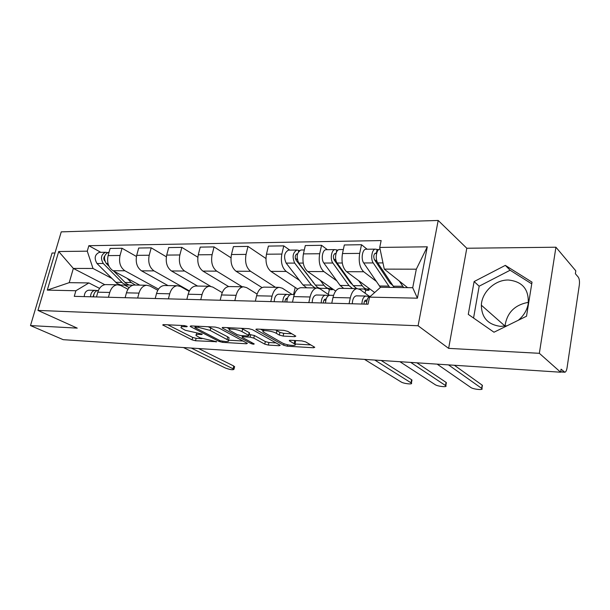 <?xml version="1.0" encoding="UTF-8"?>
<svg xmlns="http://www.w3.org/2000/svg" width="610" height="610" viewBox="0 0 610 610"><rect width="100%" height="100%" fill="white"/><g stroke="black" fill="none" stroke-linecap="round" stroke-linejoin="round"><path stroke-width="0.91" d="M186.896 326.258L184.342 325.595L163.503 324.604L162.695 324.977L192.089 339.861L195.52 340.754L216.649 341.714L200.027 337.818L196.153 335.569C195.482 334.684 196.405 334.288 198.913 334.379L201.628 334.524L202.238 334.257L201.902 334.028L185.28 330.277L181.2 327.906C180.514 326.99 181.422 326.579 183.915 326.655L186.652 326.792L187.255 326.51L186.896 326.258M504.981 326.152L504.988 326.045C506.925 312.724 514.726 304.825 528.413 302.346M507.146 325.748L500.68 326.373C488.046 324.772 481.603 317.719 481.351 305.206C481.786 292.106 495.122 279.616 508.473 280.02C522.633 281.553 529.19 289.575 528.161 304.085C526.887 310.459 523.609 315.85 518.309 320.25M294.676 336.674L295.812 336.148L287.775 331.375L283.894 330.353L257.008 329.072L255.964 329.575L283.68 345.252L287.318 346.205L313.609 347.769L314.76 347.281L305.663 341.89L301.897 340.906L290.413 340.273L289.315 340.761L294.965 344.192C297.512 346.503 286.273 345.329 282.232 342.889L263.276 332C260.615 329.591 272.098 330.75 276.315 333.334L279.342 335.081L283.131 336.072L294.676 336.674L294.927 335.584M418.086 325.763L448.64 348.371L539.347 353.312L560.62 372.214L63.196 339.678L30.5 325.58L77.234 328.127L37.95 310.414L418.086 325.763L438.186 220.462L61.244 231.861L37.95 310.414M218.975 328.043L215.261 327.074L191.014 325.915L190.137 326.327L190.64 326.678L219.089 341.455L222.589 342.362L246.402 343.773L247.37 343.377L218.975 328.043M223.161 327.456L248.682 328.676L252.479 329.667L280.219 345.283L279.166 345.725L268.347 345.077L264.755 344.139L253.79 338.115L250.123 337.155L243.024 336.773L242.048 337.2L242.46 337.49L254.217 343.91C253.973 344.368 252.914 344.246 251.038 343.552L222.665 328.226L222.215 327.906L223.161 327.456M539.347 353.312L555.931 247.218L575.802 270.84L575.375 273.722L578.295 277.169C579.378 278.854 579.721 281.485 579.317 285.076L567.064 367.769C566.598 370.491 565.866 371.986 564.86 372.23L561.078 369.18L560.62 372.214M54.976 252.998L52.071 253.028L30.5 325.58M555.931 247.218L466.795 248.247L438.186 220.462M106.475 284.603L105.538 284.588C101.885 285.03 99.308 287.562 97.813 292.182L96.479 296.94M158.501 289.11L124.905 270.779C120.307 267.508 118.683 262.414 120.033 255.498L108.107 255.605C106.758 262.445 108.389 267.493 113.01 270.726L139.781 285.137M108.107 255.605L110.12 248.445L122.046 248.27L136.434 256.482M108.42 297.261L109.762 292.449C111.249 287.783 113.818 285.221 117.463 284.779L120.841 285.533L127.955 289.27M120.033 255.498L122.046 248.27M135.039 285.061L134.108 285.045C130.487 285.495 127.932 288.088 126.445 292.83L125.119 297.703M166.355 256.795L151.211 247.835L138.699 248.026L136.693 255.354C135.344 262.361 136.96 267.531 141.528 270.848L168.009 285.587M137.662 298.038L138.988 293.113C140.475 288.324 143.014 285.701 146.621 285.244L149.969 286.014L157.792 290.268M189.413 290.909L154.01 270.893C149.465 267.546 147.864 262.33 149.214 255.239L151.211 247.835M165.035 285.541L164.113 285.526C160.529 285.991 158.005 288.652 156.526 293.509L155.199 298.511M197.823 257.222L181.849 247.385L168.696 247.576L166.705 255.087C165.363 262.277 166.949 267.569 171.463 270.97L197.579 286.06M168.391 298.862L169.71 293.806C171.181 288.896 173.697 286.204 177.266 285.732L180.568 286.517L189.176 291.382M210.557 286.281L184.578 271.023C180.095 267.584 178.524 262.239 179.858 254.972L181.849 247.385M196.565 286.044L195.657 286.029C192.119 286.509 189.626 289.239 188.162 294.226L186.851 299.358M230.961 257.771L214.064 246.905L200.233 247.111L198.258 254.812C196.923 262.186 198.479 267.615 202.916 271.099L228.651 286.578M200.736 299.723L202.047 294.538C203.504 289.498 205.982 286.738 209.489 286.25L212.745 287.051L222.238 292.632M242.2 286.769L216.718 271.153C212.31 267.63 210.77 262.14 212.097 254.69L214.064 246.905M229.749 286.57L228.857 286.555C225.387 287.051 222.924 289.857 221.483 294.973L220.179 300.242M265.929 258.495L247.995 246.402L233.424 246.615L231.472 254.523C230.145 262.087 231.663 267.66 236.017 271.236L262.048 287.607M234.819 300.638L236.116 295.309C237.557 290.131 239.997 287.295 243.436 286.791L246.623 287.615L257.107 294.066M295.194 287.432L293.585 294.523M275.499 287.302L250.55 271.29C246.234 267.676 244.74 262.041 246.051 254.393L247.995 246.402M264.732 287.135L263.863 287.119C260.462 287.63 258.045 290.512 256.619 295.774L255.338 301.188M289.773 250.131L283.772 245.868L268.4 246.097L266.471 254.21C265.167 261.987 266.639 267.706 270.893 271.374L297.71 289.094M270.794 301.599L272.068 296.117C273.486 290.802 275.88 287.882 279.243 287.363L282.354 288.21L292.068 294.485M329.362 289.59L328.302 294.455M299.502 280.409L286.22 271.442C282.011 267.729 280.562 261.942 281.858 254.08L283.772 245.868M301.66 287.722L300.806 287.707C297.489 288.233 295.133 291.199 293.73 296.612L292.472 302.179M327.372 249.696L321.554 245.304L305.313 245.548L303.422 253.89C302.133 261.873 303.559 267.752 307.692 271.526L335.698 291.069M308.82 302.613L310.071 296.978C311.458 291.504 313.792 288.5 317.063 287.966L320.09 288.827L329.522 295.286M365.687 290.2L365.07 293.189M336.773 280.821L323.879 271.595C319.8 267.775 318.397 261.827 319.678 253.745L321.554 245.304M340.693 288.347L339.869 288.332C336.659 288.873 334.364 291.931 332.991 297.497L331.756 303.231M367.128 249.231L361.517 244.717L344.33 244.968L342.477 253.546C341.211 261.759 342.576 267.805 346.579 271.686L374.67 292.533M349.065 303.688L350.292 297.886C351.65 292.251 353.914 289.163 357.079 288.606L359.991 289.491L369.507 296.429M376.149 281.256L363.697 271.755C359.763 267.828 358.428 261.713 359.687 253.394L361.517 244.717M189.268 291.191L188.818 291.176M111.744 278.366L93.01 268.469L73.345 268.43L69.22 282.651L88.892 282.941L99.56 288.37M129.206 287.592L124.547 285.129M104.806 284.679L73.345 268.43L58.705 251.526L87.268 251.167L93.01 268.469M88.892 282.941L75.884 290.741L47.298 290.116L58.705 251.526M379.733 247.424L427.297 246.814L417.408 298.176L369.507 297.131L380.602 287.249L412.711 287.722L416.31 269.193L384.285 269.117L379.733 247.424L381.143 240.576L88.839 245.7L87.268 251.167M75.884 290.741L74.267 296.346L368.051 304.199L369.507 297.131M448.64 348.371L466.795 248.247M532.019 282.156L505.324 265.373L474.107 281.561L468.282 314.371L493.986 332.221L526.521 316.216L532.019 282.156M384.285 269.117L407.587 287.645M100.856 252.334L88.839 245.7M47.298 290.116L69.22 282.651M412.711 287.722L417.408 298.176M416.31 269.193L427.297 246.814M531.745 283.871L510.12 270.238L479.163 286.197L473.558 318.039M510.12 270.238L505.324 265.373M479.163 286.197L474.107 281.561M167.765 324.802L192.699 337.444L196.13 338.329L202.001 338.672M228.506 340.189L243.131 341.036M195.528 327.219L194.91 327.509L195.261 327.745L220.187 340.746L225.54 341.554C228.216 341.661 229.192 341.249 228.475 340.311L210.168 330.414L198.463 327.364L195.528 327.219L195.802 326.144M228.826 338.855L229.085 337.803L227.713 336.834L227.103 339.358M208.254 326.739L227.713 336.834M276.116 342.927L268.941 342.515L268.347 345.077M249.208 334.471L254.4 335.508L265.342 341.577L268.941 342.515M242.345 335.957L241.766 335.645M229.741 329.103L227.057 327.639M242.04 331.649C237.824 329.187 227.05 328.005 229.459 330.254L237.191 334.638L240.858 335.591L247.973 335.973L248.964 335.523L242.04 331.649L242.666 329.011L241.179 328.317M249.49 333.289L249.185 332.618L248.56 335.241M242.666 329.011L249.185 332.618M275.567 329.957L279.959 332.381L283.741 333.373L291.862 333.777M295.324 342.622L295.56 341.554L294.691 340.914L294.096 343.567M293.913 340.464L294.691 340.914M295.011 344.01L310.81 344.917M260.661 329.248L263.528 330.872M132.82 285.267L128.984 284.969L126.171 283.558L113.811 271.16M135.313 285.061L131.242 282.537L127.154 278.343M108.969 266.235L106.27 263.482C103.296 258.19 104.066 254.446 108.58 252.243L109.06 252.235L108.58 252.243M104.394 257.931L103.86 257.641M104.806 261.027L104.684 260.897C103.486 259.219 103.494 257.595 104.714 256.017M129.442 285.083L126.018 284.923L122.762 283.177L103.273 263.489C100.299 258.213 101.069 254.477 105.583 252.273L107.329 252.593M127.421 285.175L120.765 285.03L116.952 283.421L96.982 263.497C94.001 258.251 94.771 254.538 99.293 252.349L99.773 252.342M93.955 294.165L92.987 296.841M97.242 290.551L95.084 290.337C92.293 290.848 90.776 292.998 90.532 296.78M89.304 290.215L88.785 290.207C85.987 290.711 84.47 292.846 84.233 296.612M198.555 348.531L233.76 366L234.514 367.014M98.08 290.398L98.08 290.398C95.29 290.909 93.78 293.067 93.536 296.856M183.427 347.54L225.479 368.059C230.275 369.767 233.112 370.156 233.988 369.241L191.25 348.051M327.669 288.416L329.461 289.659L332.419 289.704L332.595 288.904M328.805 288.438L321.256 288.316C319.099 288.446 317.139 287.371 315.378 285.099L298.74 263.085C296.094 256.917 296.834 252.555 300.943 250.001L301.378 250.001M331.382 288.057L329.766 288.454C327.623 288.583 325.679 287.501 323.933 285.213L320.265 280.303M297.322 259.715L295.27 258.266M314.386 283.78L295.987 260.073C294.714 257.123 295.072 255.041 297.055 253.821L297.543 253.874M313.113 282.666L313.54 282.666M318.786 287.905L318.344 288.057M315.034 287.935L311.375 285.045L294.683 263.093C292.03 256.947 292.762 252.601 296.887 250.047L299.563 250.58M306.655 287.798L302.979 284.923L286.166 263.108C283.498 257.001 284.229 252.685 288.385 250.146L288.82 250.146M332.419 289.704L330.467 288.347M298.427 251.854L298.717 250.588M287.447 298.229L287.02 298.191C285.747 298.511 285.076 299.777 284.992 301.981M285.77 299.022L287.165 299.22M289.986 294.775L286.967 294.378C284.42 294.988 283.017 297.505 282.758 301.919M278.892 294.211L278.419 294.203C275.857 294.805 274.447 297.299 274.187 301.691M381.174 360.479L411.582 379.71L411.849 380.701M291.511 294.477L291.039 294.47C288.5 295.08 287.096 297.596 286.837 302.026M364.521 359.389L401.128 381.967C403.744 383.713 413.275 384.735 411.399 383.049L374.784 360.06M364.063 289.003L365.794 290.276L368.905 290.329L369.233 288.751M356.743 288.599L353.22 285.625L337.139 263.009C334.173 259.227 335.736 249.62 339.312 249.559L339.732 249.551M369.454 288.66L367.883 289.064C365.809 289.201 363.934 288.095 362.248 285.747L358.703 280.684M336.011 260.523L333.579 258.709M352.519 284.641L350.209 282.506L334.127 259.913C332.9 256.879 333.251 254.736 335.172 253.485L335.957 253.699M350.681 283.124L351.444 283.131M356.347 288.431L355.943 288.591M352.534 288.538L348.996 285.564L332.854 263.017C329.873 259.25 331.436 249.665 335.027 249.604L337.971 250.146M343.697 288.393L340.136 285.442L323.857 263.032C320.852 259.296 322.423 249.772 326.037 249.711L326.464 249.703M368.905 290.329L367.212 289.071M336.202 252.906L336.796 250.161M326.091 299.197L325.336 299.106C324.101 299.441 323.445 300.738 323.361 303.002M324.07 300.044L325.801 300.311M328.508 295.637L325.29 295.187C322.82 295.819 321.447 298.404 321.188 302.949M316.72 295.011L316.254 294.996C313.761 295.621 312.389 298.191 312.129 302.705M416.874 362.813L446.062 382.371L446.245 383.347M330.056 295.286L329.606 295.278C327.135 295.911 325.77 298.503 325.511 303.063M399.931 361.707L435.166 384.658C437.713 386.473 447.839 387.502 445.811 385.726L410.713 362.409M394.167 287.447L377.773 262.925C374.921 259.036 376.446 249.139 379.893 249.086L379.893 249.086M403.706 287.592L399.337 281.088M392.695 285.427L389.904 282.971L374.464 259.738C373.289 256.619 373.633 254.416 375.493 253.127L376.644 253.394M377.148 261.728L374.304 259.463M390.362 283.604L391.498 283.619M389.706 287.386L373.228 262.933C370.361 259.059 371.894 249.193 375.356 249.139L378.604 249.688M380.465 287.371L363.705 262.948C360.815 259.105 362.355 249.307 365.847 249.246L366.252 249.246M374.875 253.409L376.309 253.394L377.064 249.703M367.014 300.227L365.893 300.074C364.696 300.417 364.063 301.759 363.979 304.093M364.605 301.149L366.709 301.485M369.294 296.559L365.863 296.041C363.469 296.696 362.142 299.358 361.882 304.032M356.736 295.85L356.286 295.842C353.876 296.49 352.542 299.136 352.275 303.78M454.374 365.268L482.197 385.154L482.289 386.122M370.628 296.132L370.423 296.14C368.043 296.796 366.724 299.464 366.457 304.154M437.149 364.139L470.813 387.48C473.284 389.371 484.065 390.4 481.877 388.524L448.487 364.879M319.678 253.745L303.422 253.89M281.858 254.08L266.471 254.21M246.051 254.393L231.472 254.523M212.097 254.69L198.258 254.812M179.858 254.972L166.705 255.087M149.214 255.239L136.693 255.354M359.687 253.394L342.477 253.546M363.697 271.755L346.579 271.686M323.879 271.595L307.692 271.526M310.071 296.978L293.73 296.612M286.22 271.442L270.893 271.374M272.068 296.117L256.619 295.774M250.55 271.29L236.017 271.236M236.116 295.309L221.483 294.973M216.718 271.153L202.916 271.099M202.047 294.538L188.162 294.226M184.578 271.023L171.463 270.97M169.71 293.806L156.526 293.509M154.01 270.893L141.528 270.848M138.988 293.113L126.445 292.83M124.905 270.779L113.01 270.726M109.762 292.449L97.813 292.182M350.292 297.886L332.991 297.497M560.689 371.749L564.189 371.97M184.189 325.587L183.915 326.655M201.765 333.96L201.628 334.524M199.165 333.373L198.913 334.379M216.169 341.417L216.031 341.974M196.13 338.329L195.52 340.754M192.699 337.444L192.089 339.861M163.442 324.596L163.244 325.351M186.797 326.213L186.652 326.792M246.608 342.904L246.402 343.773M222.825 341.394L222.589 342.362M219.371 340.319L219.089 341.455M190.838 325.908L190.64 326.678M210.801 327.844L210.168 330.414M198.738 326.289L198.463 327.364M279.388 344.757L279.166 345.725M265.342 341.577L264.755 344.139M254.4 335.508L253.79 338.115M250.74 334.554L250.123 337.155M243.268 335.721L243.024 336.773M251.335 342.301L251.038 343.552M222.856 327.448L222.665 328.226M283.741 333.373L283.131 336.072M279.959 332.381L279.342 335.081M276.932 330.628L276.315 333.334M289.811 340.273L289.643 341.005M313.845 346.701L313.609 347.769M287.638 344.78L287.318 346.205M284.031 343.704L283.68 345.252M256.543 329.072L256.36 329.858M124.898 282.445L131.242 282.537M106.27 263.482L107.993 263.482M115.671 282.316L121.916 282.407M96.982 263.497L103.273 263.489M233.127 368.661L233.76 366M315.378 285.099L323.933 285.213M298.74 263.085L303.239 263.078M296.399 254.088L297.482 254.08M302.979 284.923L311.375 285.045M286.166 263.108L294.683 263.093M411.003 382.744L411.582 379.71M353.22 285.625L362.248 285.747M337.139 263.009L342.279 262.994M334.539 253.76L335.942 253.745M340.136 285.442L348.996 285.564M323.857 263.032L332.854 263.017M445.498 385.474L446.062 382.371M393.191 286.181L402.745 286.311M377.773 262.925L382.981 262.91M379.359 285.991L388.73 286.12M363.705 262.948L373.228 262.933M481.648 388.341L482.197 385.154M481.351 305.206L504.988 326.045M357.079 288.606L339.869 288.332M117.463 284.779L105.538 284.588M146.621 285.244L134.108 285.045M177.266 285.732L164.113 285.526M209.489 286.25L195.657 286.029M243.436 286.791L228.857 286.555M279.243 287.363L263.863 287.119M317.063 287.966L300.806 287.707M564.639 372.214L560.659 371.955M181.818 325.473L181.467 326.861M196.733 333.243L196.397 334.577M195.261 326.121L194.971 327.265M229.085 337.803L228.475 340.311M242.414 335.675L242.132 336.842M230.054 327.784L229.703 329.232M249.581 332.907L248.964 335.523M222.307 327.524L222.215 327.906M263.886 329.4L263.543 330.872M295.56 341.554L294.965 344.192M289.407 340.349L289.315 340.761M256.063 329.148L255.964 329.575M99.293 252.349L105.583 252.273M95.084 290.337L88.785 290.207M233.988 369.241L234.621 366.587M300.943 250.001L304.314 249.963M288.385 250.146L296.887 250.047M286.967 294.378L278.419 294.203M294.317 294.538L291.039 294.47M411.399 383.049L411.979 380.015M359.008 288.926L366.961 289.056M339.312 249.559L343.354 249.513M326.037 249.711L335.027 249.604M325.29 295.187L316.254 294.996M333.563 295.362L329.606 295.278M445.811 385.726L446.375 382.615M365.847 249.246L375.356 249.139M365.863 296.041L356.286 295.842M481.877 388.524L482.418 385.337"/></g></svg>
